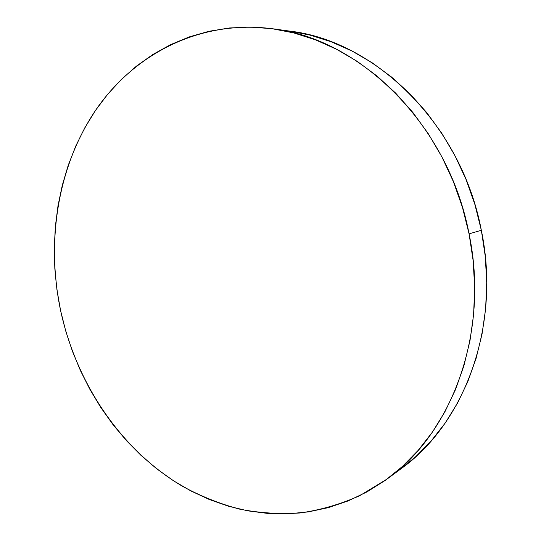 <?xml version="1.0" encoding="UTF-8"?>
<svg xmlns="http://www.w3.org/2000/svg" width="541" height="541" viewBox="0 0 541 541"><rect width="100%" height="100%" fill="white"/><g stroke="black" fill="none" stroke-linecap="round" stroke-linejoin="round"><path stroke-width="0.81" d="M387.153 478.981L400.746 468.973C464.347 423.968 501.358 326 481.334 230.27C461.372 123.916 374.473 40.386 288.989 31.006L272.258 28.727C359.332 38.222 448.455 124.247 469.074 233.861L481.334 230.27L469.074 233.861C489.74 332.512 451.951 433.185 387.153 478.981L359.522 495.793C340.147 504.361 320.306 510.095 299.978 512.983C279.609 514.308 259.47 513.024 239.562 509.128C219.964 503.86 201.137 496.368 183.095 486.657C120.988 450.173 76.396 383.508 60.572 310.466C46.093 241.151 57.596 166.831 95.547 110.357C133.681 54.452 199.467 19.402 272.258 28.727M60.572 310.466L65.738 331.045L72.399 351.19L80.508 370.754L90.022 389.621L100.89 407.65L113.062 424.719L126.479 440.692L141.066 455.441L156.741 468.831L173.418 480.726L191 491.005L209.374 499.539L228.417 506.207L247.988 510.88L267.937 513.45L288.089 513.828L308.275 511.914L328.292 507.654L347.931 500.993L366.96 491.918L385.165 480.422L402.301 466.565L418.132 450.41L432.428 432.076L444.959 411.721L455.515 389.547L463.908 365.784L469.98 340.708L473.598 314.632L474.68 287.893L473.172 260.843L469.074 233.861L462.433 207.304L453.344 181.553L441.929 156.951L428.377 133.83L412.891 112.481L395.708 93.16L377.091 76.085L357.297 61.424L336.624 49.299L315.342 39.791L293.722 32.92L272.035 28.7L250.517 27.077L229.404 27.97L208.907 31.297L189.208 36.916L170.469 44.7L152.833 54.492L136.427 66.13L121.346 79.446L107.679 94.276L95.486 110.438L84.822 127.777L75.72 146.124L68.213 165.309L62.316 185.178L58.029 205.58L55.358 226.361L54.296 247.379L54.817 268.498L56.92 289.57L60.572 310.466M400.665 469.033L415.616 456.793L431.15 440.983L445.175 423.069L457.47 403.207L467.83 381.594L476.073 358.46L482.051 334.067L485.629 308.715L486.724 282.733L485.291 256.468L481.334 230.27L474.89 204.498L466.051 179.511L454.94 155.632L441.733 133.194L426.633 112.467L409.855 93.708L391.664 77.12L372.316 62.864L352.083 51.07L331.241 41.806L310.047 35.104L288.975 30.999"/></g></svg>
